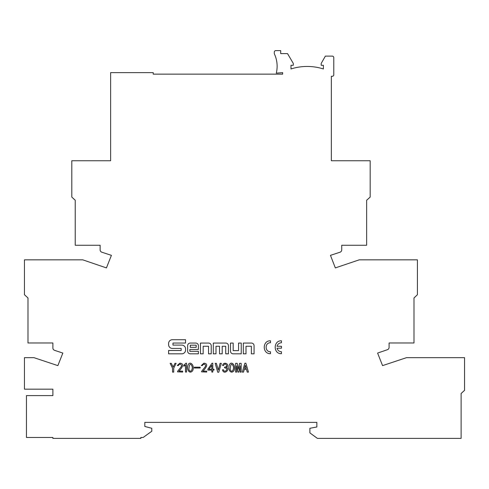 <?xml version="1.0" encoding="UTF-8"?>
<svg xmlns="http://www.w3.org/2000/svg" width="489" height="489" viewBox="0 0 489 489"><rect width="100%" height="100%" fill="white"/><g stroke="black" fill="none" stroke-linecap="round" stroke-linejoin="round"><path stroke-width="0.73" d="M239.567 363.339L241.156 363.339L241.156 372.117L240.13 372.117L240.13 365.851L238.797 372.117L237.972 372.117L236.639 365.851L236.639 372.117L235.612 372.117L235.612 363.339L237.202 363.339L238.332 369.14L239.567 363.339M222.574 365.497C223.504 360.913 230.6 364.281 226.37 367.447C230.82 368.92 223.925 375.686 222.471 369.855L223.394 369.702C224.378 373.73 229.482 368.443 224.573 367.807L224.573 367.135C228.748 367.068 225.282 361.426 223.497 365.65L222.574 365.497M212.788 372.068L211.81 372.068L211.81 370.112L207.862 370.112L207.862 369.244L212.018 363.235L212.788 363.235L212.788 369.244L214.017 369.244L214.017 370.112L212.788 370.112L212.788 372.068M194.322 367.19L200.178 367.19L200.178 368.009L194.322 368.009L194.322 367.19M186.529 372.068L185.502 372.068L185.502 364.983L183.809 366.267L183.809 365.289L185.918 363.235L186.529 363.235L186.529 372.068M173.149 367.086L174.946 363.339L176.126 363.339L173.717 368.162L173.717 372.117L172.531 372.117L172.531 368.162L170.123 363.339L171.303 363.339L173.149 367.086M270.49 353.688C262.19 354.079 262.19 340.417 270.49 340.809L270.49 342.74C264.683 342.496 264.683 352.001 270.49 351.756L270.49 353.688M187.642 345.699L187.642 351.169A2.647 2.647 0 0 0 190.288 353.816L198.393 353.816L198.393 351.31L189.842 351.31L189.842 349.458L198.393 349.458L198.393 345.699A2.647 2.647 0 0 0 195.741 343.052L190.288 343.052A2.647 2.647 0 0 0 187.642 345.699M215.997 353.822L213.302 353.822L213.302 343.052L225.765 343.052A2.647 2.647 0 0 1 228.418 345.699L228.418 353.822L225.722 353.822L225.722 346.255L222.208 346.255L222.208 353.822L219.512 353.822L219.512 346.255L215.997 346.255L215.997 353.822M230.49 343.052L230.49 351.163A2.647 2.647 0 0 0 233.143 353.816L241.248 353.816L241.248 343.052L238.553 343.052L238.553 350.613L233.186 350.613L233.186 343.052L230.49 343.052M153.228 72.629L110.63 72.629L110.63 160.753L71.804 160.753L71.804 197.085L75.233 200.252L75.233 245.252L100.123 245.252L100.123 249.824A2.512 2.512 0 0 0 101.853 252.214L111.406 255.35L106.431 267.905L82.757 259.842L24.45 259.842L24.45 294.714L27.989 297.978L27.989 342.978L52.885 342.978L52.885 347.954A2.512 2.512 0 0 0 54.603 350.344L62.843 353.076L57.861 365.625L33.967 357.667L24.45 357.667L24.45 389.171L52.885 389.171L52.885 395.595L26.455 395.595L26.455 437.472L52.885 437.472L52.885 438.395L140.838 438.395L140.838 437.472L143.161 437.472L151.786 431.249L151.786 428.291L144.817 426.457L144.817 422.374L316.854 422.374L316.854 426.97L309.885 428.297L309.885 432.887L317.41 438.395L461.121 438.395L461.121 393.498L464.55 390.338L464.55 357.667L406.469 357.667L382.569 365.625L377.594 353.076L387.398 349.708A2.512 2.512 0 0 0 389.097 347.324L389.097 342.978L413.994 342.978L413.994 297.978L417.423 294.714L417.423 259.842L359.226 259.842L335.332 267.905L330.46 255.35L340.014 252.214A2.512 2.512 0 0 0 341.744 249.824L341.744 245.252L366.64 245.252L366.64 200.252L370.179 197.085L370.179 160.753L331.346 160.753L331.346 76.302L332.269 76.302A1.51 1.51 0 0 0 333.779 74.793L333.779 57.623A1.51 1.51 0 0 0 332.269 56.113L325.374 56.113L321.175 63.454L321.175 65.288L323.388 65.288L323.388 68.961A53.484 53.484 0 0 0 290.992 68.961L290.992 65.288L293.308 65.288L293.308 63.454L287.526 53.607L280.704 53.607L280.704 50.605L275.802 50.605A1.51 1.51 0 0 0 274.292 52.115L274.292 53.753A28.814 28.814 0 0 1 276.285 73.142L282.666 72.629L282.666 74.139L153.228 74.139L153.228 72.629M245.998 353.822L243.302 353.822L243.302 343.052L251.413 343.052A2.647 2.647 0 0 1 254.06 345.699L254.06 353.822L251.364 353.822L251.364 346.255L245.998 346.255L245.998 353.822M168.595 350.497L168.595 353.822L181.792 353.822A3.759 3.759 0 0 0 185.551 350.057L185.551 348.865A3.759 3.759 0 0 0 181.792 345.106L172.978 345.106L172.978 343.04L185.545 343.04L185.545 339.714L172.354 339.714A3.759 3.759 0 0 0 168.595 343.48L168.595 344.672A3.759 3.759 0 0 0 172.354 348.431L181.168 348.431L181.168 350.497L168.595 350.497M203.167 353.822L200.472 353.822L200.472 343.052L208.577 343.052A2.647 2.647 0 0 1 211.23 345.699L211.23 353.822L208.534 353.822L208.534 346.255L203.167 346.255L203.167 353.822M281.438 342.74C279.152 342.905 277.685 344.085 277.037 346.279L281.438 346.279L281.438 348.211L277.037 348.211C277.685 350.411 279.152 351.591 281.438 351.756L281.438 353.688C273.131 354.079 273.131 340.417 281.438 340.809L281.438 342.74M177.275 365.497L179.842 363.186C180.832 363.37 186.089 363.382 178.968 371.139L182.666 371.139L182.666 372.068L177.476 371.86C177.483 370.717 182.44 366.255 181.456 365.289C180.612 363.682 179.542 363.804 178.247 365.65L177.275 365.497M188.094 365.008C189.744 360.362 195.227 365.369 192.611 370.784C189.494 374.739 186.272 369.183 188.094 365.008M201.321 365.497L203.889 363.186C204.879 363.37 210.142 363.382 203.014 371.139L206.713 371.139L206.713 372.068L201.529 371.86C201.529 370.717 206.492 366.255 205.508 365.289C204.665 363.682 203.595 363.804 202.299 365.65L201.321 365.497M218.296 370.063L220.093 363.339L221.328 363.339L218.76 372.221L217.733 372.221L215.166 363.339L216.395 363.339L218.296 370.063M229.384 365.008C231.034 360.362 236.517 365.369 233.901 370.784C230.777 374.739 227.562 369.183 229.384 365.008M244.867 363.235L245.894 363.235L248.461 372.117L247.232 372.117L246.511 369.397L244.256 369.397L243.534 372.117L242.306 372.117L244.867 363.235M190.307 345.185L190.307 347.331L196.187 347.331L196.187 345.185L190.307 345.185M188.895 369.372C190.258 373.737 193.051 369.329 192.049 366.316C190.362 362.795 189.304 363.816 188.895 369.372M211.81 365.185L208.937 369.244L211.81 369.244L211.81 365.185M230.178 369.372C231.548 373.737 234.335 369.329 233.339 366.316C231.645 362.795 230.594 363.816 230.178 369.372M245.331 365.289L244.512 368.419L246.254 368.419L245.331 365.289"/></g></svg>
